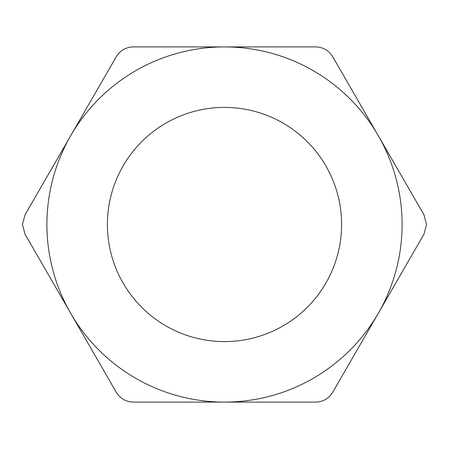 <?xml version="1.0" encoding="UTF-8"?>
<svg xmlns="http://www.w3.org/2000/svg" width="449" height="449" viewBox="0 0 449 449"><rect width="100%" height="100%" fill="white"/><g stroke="black" fill="none" stroke-linecap="round" stroke-linejoin="round"><path stroke-width="0.67" d="M107.406 224.5A117.094 117.094 0 0 0 224.5 341.594A117.094 117.094 0 0 0 341.594 224.5A117.094 117.094 0 0 0 224.5 107.406A117.094 117.094 0 0 0 107.406 224.5M22.45 224.5L25.065 234.26L116.33 392.336C120.214 398.577 125.849 401.833 133.235 402.096L315.765 402.096C323.112 401.855 328.747 398.6 332.67 392.336L423.935 234.26L426.55 224.5L423.935 214.74L332.67 56.664C328.786 50.423 323.151 47.167 315.765 46.904L133.235 46.904C125.888 47.145 120.253 50.4 116.33 56.664L25.065 214.74L22.45 224.5M402.096 224.5A177.596 177.596 0 0 0 70.701 135.705A177.596 177.596 0 0 0 224.5 402.096A177.596 177.596 0 0 0 402.096 224.5"/></g></svg>
